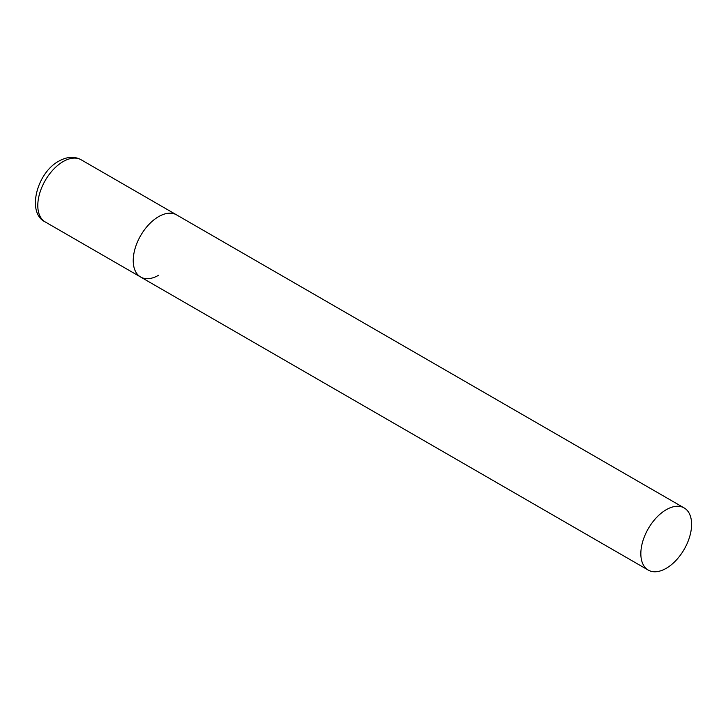 <?xml version="1.0" encoding="UTF-8"?>
<svg xmlns="http://www.w3.org/2000/svg" width="728" height="728" viewBox="0 0 728 728"><rect width="100%" height="100%" fill="white"/><g stroke="black" fill="none" stroke-linecap="round" stroke-linejoin="round"><path stroke-width="1.09" d="M158.604 275.257A35.89 20.721 -60 0 1 140.659 277.04A35.89 20.721 -60 0 1 135.162 248.275A35.89 20.721 -60 0 1 158.604 216.644A35.89 20.721 -60 0 1 176.558 214.869A35.89 20.721 120 0 0 148.894 224.488A35.89 20.721 120 0 0 133.224 260.606A35.89 20.721 120 0 0 140.659 277.04L45.227 221.94A35.89 20.721 -60 0 1 39.731 193.184A35.89 20.721 -60 0 1 63.181 161.552A35.89 20.721 -60 0 1 81.127 159.769C74.493 156.138 67.076 156.593 58.868 161.125C36.536 173.009 26.508 213.231 45.227 221.94M691.6 524.369A35.89 20.721 120 0 0 684.165 507.935A35.89 20.721 120 0 0 656.51 517.553A35.89 20.721 120 0 0 640.84 553.671A35.89 20.721 120 0 0 648.275 570.106A35.89 20.721 120 0 0 675.93 560.487A35.89 20.721 120 0 0 691.6 524.369M684.165 507.935L81.127 159.769M140.659 277.04L648.275 570.106"/></g></svg>
